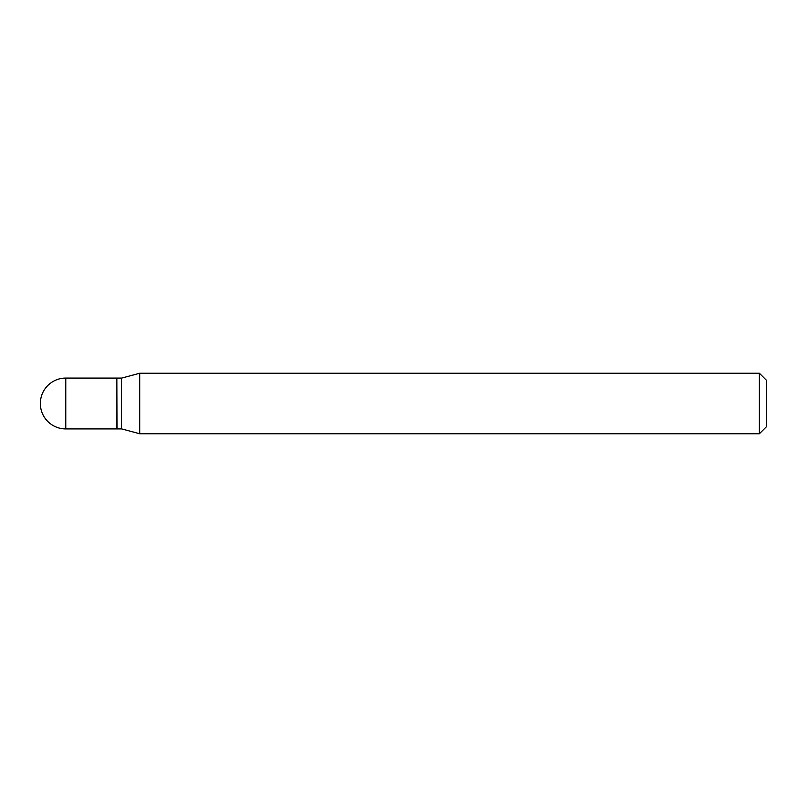 <?xml version="1.0" encoding="UTF-8"?>
<svg xmlns="http://www.w3.org/2000/svg" width="807" height="807" viewBox="0 0 807 807"><rect width="100%" height="100%" fill="white"/><g stroke="black" fill="none" stroke-linecap="round" stroke-linejoin="round"><path stroke-width="1.21" d="M65.77 378.08L116.854 378.08L116.854 428.921L65.77 428.921A25.421 25.421 0 0 1 40.35 403.5A25.421 25.421 0 0 1 65.77 378.08L65.77 428.921M116.854 378.322L117.096 428.921L121.696 428.921L139.762 433.762L759.387 433.762L759.387 373.238L766.65 380.5L766.65 426.5L759.387 433.762M117.096 378.08L121.696 378.08L121.696 428.921M121.696 378.08L139.762 373.238L139.762 433.762M139.762 373.238L759.387 373.238"/></g></svg>
